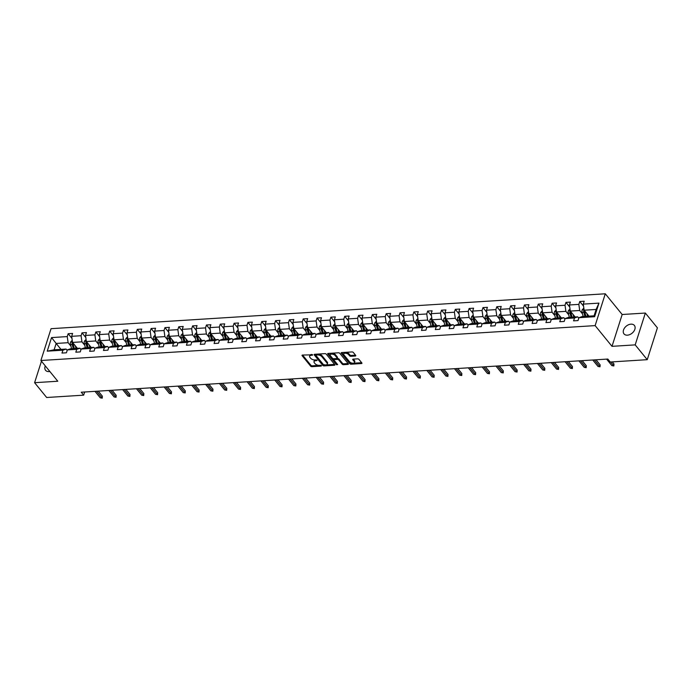 <?xml version="1.0" encoding="UTF-8"?>
<svg xmlns="http://www.w3.org/2000/svg" width="692" height="692" viewBox="0 0 692 692"><rect width="100%" height="100%" fill="white"/><g stroke="black" fill="none" stroke-linecap="round" stroke-linejoin="round"><path stroke-width="1.04" d="M312.689 354.832L302.508 355.048A1.029 0.519 -162.3 0 0 302.006 355.316A1.029 0.519 -162.3 0 0 302.11 355.679L310.63 366.146A1.029 0.519 -162.3 0 0 311.98 366.665L321.218 366.085L321.495 365.644L320.56 365.272L319.358 365.35A3.287 1.661 -162.3 0 1 315.059 363.663L314.35 362.79A3.287 1.661 -162.3 0 1 314.004 361.622A3.287 1.661 -162.3 0 1 315.621 360.757L317.092 360.238L314.955 359.944A3.287 1.661 -162.3 0 1 310.656 358.257L309.947 357.383A3.287 1.661 -162.3 0 1 309.601 356.216A3.287 1.661 -162.3 0 1 311.218 355.351L312.689 354.832M630.94 324.159A6.695 4.576 -39.2 0 0 624.573 327.947A6.695 4.576 -39.2 0 0 623.994 333.89A6.695 4.576 -39.2 0 0 627.428 335.162A6.695 4.576 -39.2 0 0 633.794 331.382A6.695 4.576 -39.2 0 0 634.374 325.43A6.695 4.576 -39.2 0 0 630.94 324.159M45.283 365.895A6.695 4.576 -39.2 0 0 45.568 370.307A6.695 4.576 -39.2 0 0 49.002 371.587A6.695 4.576 -39.2 0 0 49.833 371.483M355.307 356.025A1.029 0.519 -162.3 0 0 355.809 355.757A1.029 0.519 -162.3 0 0 355.705 355.394L353.309 352.453A1.029 0.519 -162.3 0 0 351.968 351.934L341.701 352.574A1.029 0.519 -162.3 0 0 341.199 352.842A1.029 0.519 -162.3 0 0 341.303 353.214L349.823 363.672A1.029 0.519 -162.3 0 0 351.173 364.2L361.432 363.551A1.029 0.519 -162.3 0 0 361.942 363.283A1.029 0.519 -162.3 0 0 361.829 362.919L358.94 359.373A1.029 0.519 -162.3 0 0 357.6 358.845L353.205 359.122A1.029 0.519 -162.3 0 0 352.704 359.39A1.029 0.519 -162.3 0 0 352.808 359.762L354.243 361.518A2.742 1.384 -162.3 0 1 354.529 362.496A2.742 1.384 -162.3 0 1 352.366 363.179A2.742 1.384 -162.3 0 1 349.59 361.812L343.976 354.927A2.742 1.384 -162.3 0 1 343.69 353.941A2.742 1.384 -162.3 0 1 345.862 353.257A2.742 1.384 -162.3 0 1 348.63 354.633L349.564 355.774A1.029 0.519 -162.3 0 0 350.913 356.302L355.307 356.025L355.558 355.221M612.005 346.337L635.187 344.875L647.245 359.676L657.4 327.852L645.342 313.052L622.169 314.505L605.284 293.789L595.129 325.612L612.005 346.337L622.169 314.505M41.459 361.198L34.6 382.693L57.782 381.231L40.897 360.506L595.129 325.612M34.6 382.693L46.658 397.493L83.663 395.167L84.675 391.992M647.245 359.676L610.24 362.011L607.827 359.044L81.249 392.208L83.663 395.167M326.252 354.157A1.029 0.519 -162.3 0 0 324.911 353.638L314.644 354.278A1.029 0.519 -162.3 0 0 314.142 354.546A1.029 0.519 -162.3 0 0 314.246 354.918L322.766 365.376A1.029 0.519 -162.3 0 0 324.115 365.904L334.374 365.255A1.029 0.519 -162.3 0 0 334.885 364.987A1.029 0.519 -162.3 0 0 334.772 364.623L326.252 354.157M328.172 353.43L338.44 352.782A1.029 0.519 -162.3 0 1 339.781 353.309L348.301 363.767A1.029 0.519 -162.3 0 1 348.413 364.139A1.029 0.519 -162.3 0 1 347.903 364.407L343.517 364.684A1.029 0.519 -162.3 0 1 342.168 364.156L338.717 359.918A1.029 0.519 -162.3 0 0 337.367 359.39L334.452 359.572A1.029 0.519 -162.3 0 0 333.951 359.84A1.029 0.519 -162.3 0 0 334.063 360.203L337.661 364.623L336.442 364.701L327.774 354.062A1.029 0.519 -162.3 0 1 327.671 353.698A1.029 0.519 -162.3 0 1 328.172 353.43M635.187 344.875L645.342 313.052M578.936 317.697L582.11 316.573L594.082 315.82L594.627 316.711L578.936 317.697L578.019 320.578L573.582 320.854L574.507 317.974L565.113 318.571L564.188 321.451L559.759 321.728L560.676 318.848L551.282 319.436L550.365 322.316L545.927 322.602L546.853 319.713L537.459 320.31L536.534 323.19L532.105 323.467L533.022 320.586L523.628 321.175L522.711 324.064L518.273 324.34L519.199 321.46L509.805 322.048L508.879 324.929L504.451 325.214L505.368 322.325L495.974 322.922L495.057 325.802L490.619 326.079L491.545 323.199L482.151 323.787L481.225 326.676L476.797 326.953L477.714 324.072L468.32 324.66L467.403 327.541L462.965 327.818L463.891 324.937L454.497 325.534L453.571 328.415L449.143 328.691L450.059 325.811L440.666 326.399L439.749 329.28L435.311 329.565L436.237 326.685L426.843 327.273L425.917 330.153L421.489 330.43L422.405 327.55L413.012 328.146L412.095 331.027L407.657 331.304L408.583 328.423L399.189 329.011L398.263 331.892L393.834 332.177L394.751 329.297L385.358 329.885L384.441 332.765L380.012 333.042L380.929 330.162L371.535 330.759L370.609 333.639L366.18 333.916L367.097 331.036L357.703 331.624L356.787 334.504L352.358 334.79L353.275 331.909L343.881 332.497L342.955 335.378L338.526 335.655L339.443 332.774L330.049 333.371L329.132 336.251L324.704 336.528L325.621 333.648L316.227 334.236L315.301 337.116L310.872 337.402L311.789 334.521L302.395 335.11L301.478 337.99L297.05 338.267L297.967 335.386L288.573 335.983L287.647 338.864L283.218 339.141L284.135 336.26L274.741 336.848L273.824 339.729L269.396 340.014L270.312 337.125L260.919 337.722L259.993 340.602L255.564 340.879L256.481 337.999L247.087 338.587L246.17 341.476L241.742 341.753L242.658 338.872L233.265 339.461L232.339 342.341L227.91 342.627L228.827 339.737L219.433 340.334L218.516 343.215L214.088 343.492L215.004 340.611L205.611 341.199L204.685 344.088L200.256 344.365L201.173 341.485L191.779 342.073L190.862 344.953L186.433 345.23L187.35 342.35L177.956 342.947L177.031 345.827L172.602 346.104L173.519 343.223L164.125 343.812L163.208 346.701L158.779 346.977L159.696 344.097L150.302 344.685L149.385 347.566L144.948 347.842L145.865 344.962L136.471 345.559L135.554 348.439L131.125 348.716L132.042 345.836L122.648 346.424L121.731 349.304L117.294 349.59L118.22 346.709L108.817 347.298L107.9 350.178L103.471 350.455L104.388 347.574L94.994 348.171L94.077 351.052L89.64 351.328L90.566 348.448L81.163 349.036L80.246 351.917L75.817 352.202L76.734 349.322L67.34 349.91L66.423 352.79L61.986 353.067L62.911 350.187L47.22 351.173L51.554 337.584L67.245 336.597L68.162 333.717L72.599 333.44L71.674 336.321L81.068 335.724L81.993 332.843L86.422 332.567L85.505 335.447L94.899 334.859L95.816 331.978L100.254 331.693L99.328 334.582L108.722 333.985L109.647 331.105L114.076 330.828L113.159 333.708L122.553 333.112L123.47 330.231L127.908 329.954L126.982 332.835L136.376 332.247L137.301 329.366L141.73 329.081L140.813 331.97L150.207 331.373L151.124 328.492L155.562 328.216L154.636 331.096L164.03 330.508L164.956 327.619L169.384 327.342L168.467 330.222L177.861 329.634L178.778 326.754L183.216 326.468L182.29 329.357L191.684 328.761L192.61 325.88L197.038 325.603L196.121 328.484L205.515 327.896L206.432 325.006L210.87 324.73L209.944 327.61L219.338 327.022L220.264 324.141L224.692 323.865L223.775 326.745L233.169 326.148L234.086 323.268L238.515 322.991L237.598 325.871L246.992 325.283L247.918 322.394L252.346 322.117L251.43 324.998L260.823 324.41L261.74 321.529L266.169 321.252L265.252 324.133L274.646 323.536L275.572 320.655L280 320.379L279.084 323.259L288.478 322.671L289.394 319.791L293.823 319.505L292.906 322.385L302.3 321.797L303.226 318.917L307.655 318.64L306.738 321.52L316.132 320.924L317.048 318.043L321.477 317.766L320.56 320.647L329.954 320.059L330.88 317.178L335.309 316.893L334.392 319.773L343.786 319.185L344.702 316.305L349.131 316.028L348.214 318.908L357.608 318.311L358.534 315.431L362.963 315.154L362.046 318.035L371.44 317.446L372.357 314.566L376.785 314.28L375.868 317.161L385.262 316.573L386.188 313.692L390.617 313.415L389.7 316.296L399.094 315.699L400.011 312.819L404.439 312.542L403.522 315.422L412.916 314.834L413.842 311.954L418.271 311.668L417.354 314.557L426.748 313.96L427.665 311.08L432.093 310.803L431.177 313.684L440.57 313.095L441.496 310.206L445.925 309.93L445.008 312.81L454.402 312.222L455.319 309.341L459.748 309.056L458.831 311.945L468.224 311.348L469.141 308.468L473.579 308.191L472.662 311.071L482.056 310.483L482.973 307.594L487.402 307.317L486.485 310.198L495.879 309.609L496.795 306.729L501.233 306.452L500.307 309.333L509.71 308.736L510.627 305.855L515.056 305.579L514.139 308.459L523.533 307.871L524.449 304.982L528.887 304.705L527.961 307.585L537.364 306.997L538.281 304.117L542.71 303.84L541.793 306.72L551.187 306.123L552.104 303.243L556.541 302.966L555.615 305.847L565.018 305.258L565.935 302.378L570.364 302.093L569.447 304.973L578.841 304.385L579.758 301.504L584.195 301.228L583.269 304.108L598.961 303.122L594.627 316.711M605.284 293.789L51.052 328.683L40.897 360.506M575.156 317.005L570.32 311.08L579.714 310.483L582.508 313.909M579.714 310.483L578.841 304.385M570.32 311.08L569.447 304.973M565.113 318.571L568.288 317.438L577.682 316.85L574.507 317.974M578.78 318.19L577.682 316.85M561.324 317.879L556.489 311.945L565.892 311.357L568.677 314.782M565.892 311.357L565.018 305.258M556.489 311.945L555.615 305.847M551.282 319.436L554.465 318.311L563.859 317.723L560.676 318.848M564.949 319.064L563.859 317.723M547.502 318.752L542.666 312.819L552.06 312.222L554.854 315.656M552.06 312.222L551.187 306.123M542.666 312.819L541.793 306.72M537.459 320.31L540.634 319.185L550.028 318.588L546.853 319.713M551.126 319.938L550.028 318.588M533.67 319.618L528.835 313.684L538.238 313.095L541.023 316.521M538.238 313.095L537.364 306.997M528.835 313.684L527.961 307.585M523.628 321.175L526.811 320.05L536.205 319.462L533.022 320.586M537.295 320.803L536.205 319.462M519.848 320.491L515.012 314.557L524.406 313.969L527.2 317.394M524.406 313.969L523.533 307.871M515.012 314.557L514.139 308.459M509.805 322.048L512.98 320.924L522.373 320.335L519.199 321.46M523.472 321.676L522.373 320.335M506.016 321.365L501.181 315.431L510.584 314.834L513.369 318.268M510.584 314.834L509.71 308.736M501.181 315.431L500.307 309.333M495.974 322.922L499.157 321.797L508.551 321.2L505.368 322.325M509.641 322.55L508.551 321.2M492.194 322.23L487.358 316.296L496.752 315.708L499.546 319.133M496.752 315.708L495.879 309.609M487.358 316.296L486.485 310.198M482.151 323.787L485.326 322.662L494.719 322.074L491.545 323.199M495.818 323.415L494.719 322.074M478.362 323.103L473.527 317.17L482.929 316.581L485.715 320.007M482.929 316.581L482.056 310.483M473.527 317.17L472.662 311.071M468.32 324.66L471.503 323.536L480.897 322.948L477.714 324.072M481.987 324.288L480.897 322.948M464.54 323.977L459.704 318.043L469.098 317.446L471.892 320.88M469.098 317.446L468.224 311.348M459.704 318.043L458.831 311.945M454.497 325.534L457.672 324.41L467.065 323.813L463.891 324.937M468.164 325.162L467.065 323.813M450.708 324.842L445.873 318.908L455.275 318.32L458.061 321.745M455.275 318.32L454.402 312.222M445.873 318.908L445.008 312.81M440.666 326.399L443.849 325.275L453.243 324.686L450.059 325.811M454.333 326.027L453.243 324.686M436.886 325.716L432.05 319.782L441.444 319.194L444.238 322.619M441.444 319.194L440.57 313.095M432.05 319.782L431.177 313.684M426.843 327.273L430.017 326.148L439.411 325.551L436.237 326.685M440.51 326.901L439.411 325.551M423.054 326.589L418.219 320.655L427.621 320.059L430.407 323.493M427.621 320.059L426.748 313.96M418.219 320.655L417.354 314.557M413.012 328.146L416.195 327.022L425.589 326.425L422.405 327.55M426.679 327.766L425.589 326.425M409.232 327.454L404.396 321.52L413.79 320.932L416.584 324.358M413.79 320.932L412.916 314.834M404.396 321.52L403.522 315.422M399.189 329.011L402.363 327.887L411.757 327.299L408.583 328.423M412.856 328.639L411.757 327.299M395.4 328.328L390.565 322.394L399.967 321.806L402.753 325.231M399.967 321.806L399.094 315.699M390.565 322.394L389.7 316.296M385.358 329.885L388.541 328.761L397.935 328.164L394.751 329.297M399.024 329.513L397.935 328.164M381.577 329.202L376.742 323.268L386.136 322.671L388.93 326.096M386.136 322.671L385.262 316.573M376.742 323.268L375.868 317.161M371.535 330.759L374.709 329.626L384.103 329.037L380.929 330.162M385.202 330.378L384.103 329.037M367.746 330.067L362.911 324.133L372.313 323.545L375.099 326.97M372.313 323.545L371.44 317.446M362.911 324.133L362.046 318.035M357.703 331.624L360.887 330.499L370.281 329.911L367.097 331.036M371.37 331.252L370.281 329.911M353.923 330.94L349.088 325.006L358.482 324.418L361.276 327.844M358.482 324.418L357.608 318.311M349.088 325.006L348.214 318.908M343.881 332.497L347.055 331.373L356.449 330.776L353.275 331.909M357.548 332.125L356.449 330.776M340.092 331.805L335.265 325.88L344.659 325.283L347.445 328.709M344.659 325.283L343.786 319.185M335.265 325.88L334.392 319.773M330.049 333.371L333.233 332.238L342.627 331.65L339.443 332.774M343.716 332.99L342.627 331.65M326.269 332.679L321.434 326.745L330.828 326.157L333.622 329.582M330.828 326.157L329.954 320.059M321.434 326.745L320.56 320.647M316.227 334.236L319.401 333.112L328.795 332.523L325.621 333.648M329.894 333.864L328.795 332.523M312.438 333.553L307.611 327.619L317.005 327.031L319.791 330.456M317.005 327.031L316.132 320.924M307.611 327.619L306.738 321.52M302.395 335.11L305.579 333.985L314.972 333.388L311.789 334.521M316.062 334.738L314.972 333.388M298.615 334.418L293.78 328.492L303.174 327.896L305.968 331.321M303.174 327.896L302.3 321.797M293.78 328.492L292.906 322.385M288.573 335.983L291.747 334.85L301.141 334.262L297.967 335.386M302.24 335.603L301.141 334.262M284.784 335.291L279.957 329.357L289.351 328.769L292.136 332.195M289.351 328.769L288.478 322.671M279.957 329.357L279.084 323.259M274.741 336.848L277.925 335.724L287.318 335.136L284.135 336.26M288.408 336.476L287.318 335.136M270.961 336.165L266.126 330.231L275.52 329.634L278.314 333.068M275.52 329.634L274.646 323.536M266.126 330.231L265.252 324.133M260.919 337.722L264.093 336.597L273.487 336.001L270.312 337.125M274.586 337.35L273.487 336.001M257.13 337.03L252.303 331.105L261.697 330.508L264.482 333.933M261.697 330.508L260.823 324.41M252.303 331.105L251.43 324.998M247.087 338.587L250.27 337.462L259.664 336.874L256.481 337.999M260.754 338.215L259.664 336.874M243.307 337.904L238.472 331.97L247.866 331.382L250.66 334.807M247.866 331.382L246.992 325.283M238.472 331.97L237.598 325.871M233.265 339.461L236.439 338.336L245.833 337.748L242.658 338.872M246.932 339.089L245.833 337.748M229.476 338.777L224.649 332.843L234.043 332.247L236.828 335.681M234.043 332.247L233.169 326.148M224.649 332.843L223.775 326.745M219.433 340.334L222.616 339.21L232.01 338.613L228.827 339.737M233.1 339.962L232.01 338.613M215.653 339.642L210.818 333.708L220.212 333.12L223.006 336.546M220.212 333.12L219.338 327.022M210.818 333.708L209.944 327.61M205.611 341.199L208.785 340.075L218.179 339.487L215.004 340.611M219.278 340.827L218.179 339.487M201.822 340.516L196.995 334.582L206.389 333.994L209.174 337.419M206.389 333.994L205.515 327.896M196.995 334.582L196.121 328.484M191.779 342.073L194.962 340.948L204.356 340.36L201.173 341.485M205.446 341.701L204.356 340.36M187.999 341.39L183.164 335.456L192.558 334.859L195.352 338.293M192.558 334.859L191.684 328.761M183.164 335.456L182.29 329.357M177.956 342.947L181.131 341.822L190.525 341.225L187.35 342.35M191.623 342.575L190.525 341.225M174.168 342.255L169.341 336.321L178.735 335.732L181.529 339.158M178.735 335.732L177.861 329.634M169.341 336.321L168.467 330.222M164.125 343.812L167.308 342.687L176.702 342.099L173.519 343.223M177.792 343.44L176.702 342.099M160.345 343.128L155.51 337.194L164.904 336.606L167.698 340.031M164.904 336.606L164.03 330.508M155.51 337.194L154.636 331.096M150.302 344.685L153.477 343.561L162.871 342.972L159.696 344.097M163.969 344.313L162.871 342.972M146.514 344.002L141.687 338.068L151.081 337.471L153.875 340.905M151.081 337.471L150.207 331.373M141.687 338.068L140.813 331.97M136.471 345.559L139.654 344.434L149.048 343.837L145.865 344.962M150.138 345.187L149.048 343.837M132.691 344.867L127.856 338.933L137.25 338.345L140.043 341.77M137.25 338.345L136.376 332.247M127.856 338.933L126.982 332.835M122.648 346.424L125.823 345.299L135.217 344.711L132.042 345.836M136.315 346.052L135.217 344.711M118.86 345.74L114.033 339.807L123.427 339.218L126.221 342.644M123.427 339.218L122.553 333.112M114.033 339.807L113.159 333.708M108.817 347.298L112 346.173L121.394 345.576L118.22 346.709M122.493 346.926L121.394 345.576M105.037 346.614L100.202 340.68L109.596 340.083L112.389 343.509M109.596 340.083L108.722 333.985M100.202 340.68L99.328 334.582M94.994 348.171L98.169 347.047L107.563 346.45L104.388 347.574M108.661 347.791L107.563 346.45M91.206 347.479L86.379 341.545L95.773 340.957L98.567 344.382M95.773 340.957L94.899 334.859M86.379 341.545L85.505 335.447M81.163 349.036L84.346 347.912L93.74 347.323L90.566 348.448M94.839 348.664L93.74 347.323M77.383 348.353L72.548 342.419L81.941 341.831L84.735 345.256M81.941 341.831L81.068 335.724M72.548 342.419L71.674 336.321M67.34 349.91L70.515 348.785L79.917 348.188L76.734 349.322M81.007 349.538L79.917 348.188M60.983 349.382L56.156 343.448L68.119 342.696L70.913 346.121M68.119 342.696L67.245 336.597M51.554 337.584L56.156 343.448L54.123 349.815L66.086 349.062L62.911 350.187M594.082 315.82L596.115 309.454L584.143 310.206L588.978 316.14M67.185 350.403L66.086 349.062M54.123 349.815L47.22 351.173M584.143 310.206L583.269 304.108M598.961 303.122L596.115 309.454M71.977 338.397L68.162 333.717M85.799 337.523L81.993 332.843M99.631 336.649L95.816 331.978M113.453 335.784L109.647 331.105M127.285 334.911L123.47 330.231M141.107 334.037L137.301 329.366M154.939 333.172L151.124 328.492M168.761 332.298L164.956 327.619M182.593 331.425L178.778 326.754M196.416 330.56L192.61 325.88M210.247 329.686L206.432 325.006M224.07 328.812L220.264 324.141M237.892 327.947L234.086 323.268M251.724 327.074L247.918 322.394M265.546 326.2L261.74 321.529M279.378 325.335L275.572 320.655M293.2 324.462L289.394 319.791M307.032 323.588L303.226 318.917M320.854 322.723L317.048 318.043M334.686 321.849L330.88 317.178M348.508 320.984L344.702 316.305M362.34 320.111L358.534 315.431M376.163 319.237L372.357 314.566M389.994 318.372L386.188 313.692M403.817 317.498L400.011 312.819M417.648 316.625L413.842 311.954M431.471 315.76L427.665 311.08M445.302 314.886L441.496 310.206M459.125 314.012L455.319 309.341M472.956 313.147L469.141 308.468M486.779 312.274L482.973 307.594M500.61 311.4L496.795 306.729M514.433 310.535L510.627 305.855M528.264 309.661L524.449 304.982M542.087 308.788L538.281 304.117M555.918 307.923L552.104 303.243M569.741 307.049L565.935 302.378M583.572 306.175L579.758 301.504M311.91 354.468L311.495 354.494A3.287 1.661 -162.3 0 0 309.878 355.351L309.601 356.216M314.004 361.622L314.28 360.757A3.287 1.661 -162.3 0 1 315.898 359.901L316.313 359.875M302.568 355.039L310.907 365.281A1.029 0.519 -162.3 0 0 312.248 365.808L320.716 365.272M314.704 354.278L323.043 364.52A1.029 0.519 -162.3 0 0 324.384 365.047L334.599 364.399M316.261 355.031L315.985 355.48L323.467 364.658L325.664 364.952A3.287 1.661 -162.3 0 0 327.281 364.087A3.287 1.661 -162.3 0 0 326.935 362.919L321.823 356.639A3.287 1.661 -162.3 0 0 317.524 354.953L316.261 355.031L316.538 354.174L315.907 355.221M327.281 364.087L327.558 363.231A3.287 1.661 -162.3 0 0 327.212 362.054L326.935 362.919M316.538 354.174L317.801 354.096A3.287 1.661 -162.3 0 1 322.1 355.774L327.212 362.054M348.128 363.551L343.786 363.819L343.517 364.684M333.951 359.84L334.227 358.984A1.029 0.519 -162.3 0 1 334.729 358.707L337.644 358.525A1.029 0.519 -162.3 0 1 338.985 359.053L342.445 363.3A1.029 0.519 -162.3 0 0 343.786 363.819M328.233 353.422L337.289 364.165M335.127 355.515A2.742 1.384 -162.3 0 0 332.35 354.14A2.742 1.384 -162.3 0 0 330.188 354.823A2.742 1.384 -162.3 0 0 330.473 355.8L332.454 358.231A1.029 0.519 -162.3 0 0 333.795 358.759L336.71 358.577A1.029 0.519 -162.3 0 0 337.212 358.3A1.029 0.519 -162.3 0 0 337.108 357.937L335.127 355.515L335.404 354.65A2.742 1.384 -162.3 0 0 332.627 353.275A2.742 1.384 -162.3 0 0 330.456 353.967L330.188 354.823M337.212 358.3L337.488 357.444A1.029 0.519 -162.3 0 0 337.376 357.081L337.108 357.937M335.404 354.65L337.376 357.081M343.69 353.941L343.967 353.084A2.742 1.384 -162.3 0 1 346.13 352.401A2.742 1.384 -162.3 0 1 348.906 353.768L349.841 354.918A1.029 0.519 -162.3 0 0 351.19 355.446L355.524 355.169M354.529 362.496L354.806 361.639A2.742 1.384 -162.3 0 0 354.52 360.653L354.243 361.518M353.266 359.122L354.52 360.653M341.762 352.574L350.1 362.816A1.029 0.519 -162.3 0 0 351.441 363.343L361.656 362.695M72.245 340.291L70.541 342.082A2.768 1.462 86.4 0 0 70.523 344.651L71.587 348.716M75.341 345.844L76.016 348.439M76.483 347.246L76.786 348.387M73.144 342.627L72.08 342.696A2.768 1.462 86.4 0 0 72.21 344.547L73.274 348.612M74.035 348.56L72.85 344.036A1.41 0.744 -93.6 0 1 72.772 343.543L72.08 342.696M74.338 348.543L73.274 344.478A2.768 1.462 -93.6 0 1 73.11 343.111M96.586 391.24L101.862 397.71L102.355 396.161L102.243 398.159L100.262 397.813L94.994 391.343M102.355 396.161L98.255 391.136M102.243 398.159L100.262 397.813M86.067 339.417L84.372 341.217A2.768 1.462 86.4 0 0 84.355 343.786L85.41 347.842M89.164 344.979L89.848 347.566M90.315 346.381L90.609 347.522M86.967 341.762L85.903 341.822A2.768 1.462 86.4 0 0 86.033 343.682L87.097 347.739M87.858 347.695L86.682 343.163A1.41 0.744 -93.6 0 1 86.604 342.678L85.903 341.822M88.161 347.669L87.097 343.613A2.768 1.462 -93.6 0 1 86.941 342.237M99.899 338.552L98.195 340.343A2.768 1.462 86.4 0 0 98.177 342.912L99.241 346.977M102.996 344.106L103.67 346.692M104.137 345.507L104.431 346.649M100.798 340.888L99.734 340.957A2.768 1.462 86.4 0 0 99.864 342.808L100.928 346.865M101.689 346.822L100.504 342.298A1.41 0.744 -93.6 0 1 100.426 341.805L99.734 340.957M101.992 346.804L100.928 342.739A2.768 1.462 -93.6 0 1 100.764 341.372M110.417 390.366L115.685 396.836L116.178 395.288L116.066 397.286L114.094 396.94L108.817 390.47M116.178 395.288L112.087 390.262M116.066 397.286L114.094 396.94M124.24 389.501L129.516 395.971L130.01 394.423L129.897 396.421L127.916 396.066L122.648 389.596M130.01 394.423L125.909 389.397M129.897 396.421L127.916 396.066M113.722 337.679L112.026 339.469A2.768 1.462 86.4 0 0 112.009 342.038L113.064 346.104M116.818 343.232L117.502 345.827M117.969 344.633L118.263 345.775M114.621 340.014L113.557 340.083A2.768 1.462 86.4 0 0 113.687 341.935L114.751 346M115.512 345.948L114.336 341.424A1.41 0.744 -93.6 0 1 114.258 340.94L113.557 340.083M115.815 345.931L114.751 341.865A2.768 1.462 -93.6 0 1 114.595 340.499M138.071 388.627L143.339 395.097L143.832 393.549L143.72 395.547L141.748 395.201L136.471 388.731M143.832 393.549L139.741 388.523M143.72 395.547L141.748 395.201M127.553 336.805L125.849 338.604A2.768 1.462 86.4 0 0 125.832 341.173L126.895 345.23M130.65 342.367L131.324 344.953M131.791 343.768L132.085 344.91M128.452 339.149L127.389 339.21A2.768 1.462 86.4 0 0 127.518 341.07L128.582 345.126M129.343 345.083L128.158 340.55A1.41 0.744 -93.6 0 1 128.081 340.066L127.389 339.21M129.638 345.057L128.582 341A2.768 1.462 -93.6 0 1 128.418 339.625M151.894 387.754L157.17 394.232L157.664 392.684L157.551 394.674L155.57 394.328L150.302 387.857M157.664 392.684L153.563 387.65M157.551 394.674L155.57 394.328M141.376 335.94L139.68 337.731A2.768 1.462 86.4 0 0 139.663 340.3L140.718 344.365M144.472 341.493L145.156 344.088M145.623 342.895L145.917 344.036M142.275 338.276L141.211 338.345A2.768 1.462 86.4 0 0 141.341 340.196L142.405 344.261M143.166 344.209L141.99 339.685A1.41 0.744 -93.6 0 1 141.912 339.192L141.211 338.345M143.469 344.192L142.405 340.127A2.768 1.462 -93.6 0 1 142.249 338.76M165.725 386.889L170.993 393.359L171.486 391.81L171.374 393.809L169.402 393.454L164.125 386.984M171.486 391.81L167.395 386.785M171.374 393.809L169.402 393.454M155.207 335.066L153.503 336.857A2.768 1.462 86.4 0 0 153.486 339.435L154.55 343.492M158.304 340.62L158.978 343.215M159.445 342.03L159.74 343.163M156.107 337.402L155.043 337.471A2.768 1.462 86.4 0 0 155.172 339.322L156.236 343.388M156.998 343.336L155.812 338.812A1.41 0.744 -93.6 0 1 155.735 338.327L155.043 337.471M157.292 343.318L156.236 339.262A2.768 1.462 -93.6 0 1 156.072 337.886M179.548 386.015L184.825 392.485L185.318 390.937L185.205 392.935L183.224 392.589L177.956 386.119M185.318 390.937L181.218 385.911M185.205 392.935L183.224 392.589M169.03 334.193L167.334 335.992A2.768 1.462 86.4 0 0 167.317 338.561L168.372 342.618M172.126 339.755L172.81 342.341M173.268 341.156L173.571 342.298M169.929 336.537L168.865 336.597A2.768 1.462 86.4 0 0 168.995 338.457L170.059 342.514M170.82 342.471L169.644 337.938A1.41 0.744 -93.6 0 1 169.566 337.454L168.865 336.597M171.123 342.445L170.059 338.388A2.768 1.462 -93.6 0 1 169.903 337.013M193.379 385.141L198.647 391.62L199.14 390.072L199.028 392.061L197.056 391.715L191.779 385.245M199.14 390.072L195.049 385.037M199.028 392.061L197.056 391.715M182.861 333.328L181.157 335.118A2.768 1.462 86.4 0 0 181.14 337.687L182.204 341.753M185.958 338.881L186.632 341.476M187.1 340.282L187.394 341.424M183.761 335.663L182.697 335.732A2.768 1.462 86.4 0 0 182.826 337.584L183.882 341.649M184.652 341.597L183.466 337.073A1.41 0.744 -93.6 0 1 183.389 336.58L182.697 335.732M184.946 341.58L183.89 337.514A2.768 1.462 -93.6 0 1 183.726 336.148M207.202 384.276L212.479 390.746L212.972 389.198L212.859 391.196L210.878 390.85L205.611 384.371M212.972 389.198L208.872 384.172M212.859 391.196L210.878 390.85M196.684 332.454L194.988 334.245A2.768 1.462 86.4 0 0 194.971 336.822L196.026 340.879M199.78 338.007L200.464 340.602M200.922 339.417L201.225 340.55M197.583 334.79L196.519 334.859A2.768 1.462 86.4 0 0 196.649 336.71L197.713 340.775M198.474 340.724L197.298 336.2A1.41 0.744 -93.6 0 1 197.22 335.715L196.519 334.859M198.777 340.706L197.713 336.649A2.768 1.462 -93.6 0 1 197.557 335.274M221.033 383.403L226.301 389.873L226.794 388.324L226.682 390.323L224.71 389.977L219.433 383.506M226.794 388.324L222.703 383.299M226.682 390.323L224.71 389.977M210.515 331.58L208.811 333.38A2.768 1.462 86.4 0 0 208.794 335.949L209.858 340.014M213.612 337.142L214.286 339.729M214.754 338.544L215.048 339.685M211.415 333.925L210.351 333.985A2.768 1.462 86.4 0 0 210.48 335.845L211.536 339.902M212.306 339.858L211.121 335.326A1.41 0.744 -93.6 0 1 211.043 334.841L210.351 333.985M212.6 339.841L211.544 335.776A2.768 1.462 -93.6 0 1 211.38 334.4M234.856 382.529L240.133 389.008L240.626 387.459L240.513 389.449L238.532 389.103L233.265 382.633M240.626 387.459L236.526 382.425M240.513 389.449L238.532 389.103M224.338 330.715L222.642 332.506A2.768 1.462 86.4 0 0 222.625 335.075L223.68 339.141M227.434 336.269L228.118 338.864M228.576 337.67L228.879 338.812M225.237 333.051L224.173 333.12A2.768 1.462 86.4 0 0 224.303 334.971L225.367 339.037M226.128 338.985L224.943 334.461A1.41 0.744 -93.6 0 1 224.874 333.968L224.173 333.12M226.431 338.968L225.367 334.902A2.768 1.462 -93.6 0 1 225.211 333.535M248.688 381.664L253.955 388.134L254.448 386.586L254.336 388.584L252.364 388.238L247.087 381.759M254.448 386.586L250.357 381.56M254.336 388.584L252.364 388.238M238.169 329.842L236.465 331.632A2.768 1.462 86.4 0 0 236.448 334.21L237.512 338.267M241.266 335.395L241.94 337.99M242.408 336.805L242.702 337.938M239.069 332.177L238.005 332.247A2.768 1.462 86.4 0 0 238.135 334.098L239.19 338.163M239.96 338.111L238.775 333.587A1.41 0.744 -93.6 0 1 238.697 333.103L238.005 332.247M240.254 338.094L239.198 334.037A2.768 1.462 -93.6 0 1 239.034 332.662M262.51 380.79L267.778 387.26L268.28 385.712L268.167 387.71L266.186 387.364L260.919 380.894M268.28 385.712L264.18 380.687M268.167 387.71L266.186 387.364M251.992 328.968L250.296 330.767A2.768 1.462 86.4 0 0 250.279 333.336L251.334 337.402M255.088 334.53L255.772 337.116M256.23 335.931L256.533 337.073M252.891 331.312L251.827 331.382A2.768 1.462 86.4 0 0 251.957 333.233L253.021 337.289M253.782 337.246L252.597 332.714A1.41 0.744 -93.6 0 1 252.528 332.229L251.827 331.382M254.085 337.229L253.021 333.163A2.768 1.462 -93.6 0 1 252.865 331.788M276.342 379.917L281.609 386.395L282.102 384.847L281.99 386.837L280.018 386.491L274.741 380.02M282.102 384.847L278.011 379.813M281.99 386.837L280.018 386.491M265.823 328.103L264.119 329.894A2.768 1.462 86.4 0 0 264.102 332.463L265.166 336.528M268.92 333.656L269.595 336.251M270.062 335.058L270.356 336.2M266.723 330.439L265.659 330.508A2.768 1.462 86.4 0 0 265.789 332.359L266.844 336.424M267.614 336.373L266.429 331.849A1.41 0.744 -93.6 0 1 266.351 331.356L265.659 330.508M267.908 336.355L266.853 332.29A2.768 1.462 -93.6 0 1 266.688 330.923M290.164 379.052L295.432 385.522L295.934 383.974L295.821 385.972L293.84 385.626L288.573 379.147M295.934 383.974L291.834 378.948M295.821 385.972L293.84 385.626M279.646 327.23L277.95 329.02A2.768 1.462 86.4 0 0 277.933 331.598L278.988 335.655M282.743 332.783L283.426 335.378M283.884 334.193L284.187 335.326M280.545 329.565L279.482 329.634A2.768 1.462 86.4 0 0 279.611 331.485L280.675 335.551M281.436 335.499L280.251 330.975A1.41 0.744 -93.6 0 1 280.182 330.491L279.482 329.634M281.739 335.482L280.675 331.425A2.768 1.462 -93.6 0 1 280.519 330.049M303.996 378.178L309.263 384.648L309.757 383.1L309.644 385.098L307.672 384.752L302.395 378.282M309.757 383.1L305.665 378.074M309.644 385.098L307.672 384.752M293.477 326.356L291.773 328.155A2.768 1.462 86.4 0 0 291.756 330.724L292.82 334.79M296.574 331.918L297.249 334.504M297.716 333.319L298.01 334.461M294.377 328.7L293.313 328.769A2.768 1.462 86.4 0 0 293.443 330.62L294.498 334.677M295.268 334.634L294.083 330.101A1.41 0.744 -93.6 0 1 294.005 329.617L293.313 328.769M295.562 334.617L294.507 330.551A2.768 1.462 -93.6 0 1 294.342 329.176M317.818 377.313L323.086 383.783L323.588 382.235L323.475 384.224L321.495 383.878L316.227 377.408M323.588 382.235L319.488 377.201M323.475 384.224L321.495 383.878M307.3 325.491L305.605 327.281A2.768 1.462 86.4 0 0 305.579 329.85L306.642 333.916M310.397 331.044L311.08 333.639M311.538 332.445L311.841 333.587M308.2 327.826L307.136 327.896A2.768 1.462 86.4 0 0 307.265 329.747L308.329 333.812M309.09 333.76L307.905 329.236A1.41 0.744 -93.6 0 1 307.836 328.743L307.136 327.896M309.393 333.743L308.329 329.677A2.768 1.462 -93.6 0 1 308.174 328.311M331.65 376.439L336.918 382.91L337.411 381.361L337.298 383.359L335.326 383.013L330.049 376.543M337.411 381.361L333.319 376.336M337.298 383.359L335.326 383.013M321.131 324.617L319.427 326.408A2.768 1.462 86.4 0 0 319.41 328.985L320.474 333.042M324.228 330.171L324.903 332.765M325.37 331.58L325.664 332.722M322.031 326.961L320.967 327.022A2.768 1.462 86.4 0 0 321.097 328.873L322.152 332.938M322.922 332.895L321.737 328.363A1.41 0.744 -93.6 0 1 321.659 327.878L320.967 327.022M323.216 332.869L322.161 328.812A2.768 1.462 -93.6 0 1 321.996 327.437M345.472 375.566L350.74 382.036L351.242 380.488L351.129 382.486L349.149 382.14L343.881 375.67M351.242 380.488L347.142 375.462M351.129 382.486L349.149 382.14M334.954 323.752L333.259 325.543A2.768 1.462 86.4 0 0 333.233 328.112L334.297 332.177M338.051 329.305L338.734 331.892M339.192 330.707L339.495 331.849M335.854 326.088L334.79 326.157A2.768 1.462 86.4 0 0 334.919 328.008L335.983 332.065M336.745 332.022L335.559 327.498A1.41 0.744 -93.6 0 1 335.49 327.005L334.79 326.157M337.047 332.004L335.983 327.939A2.768 1.462 -93.6 0 1 335.828 326.563M359.304 374.701L364.572 381.171L365.065 379.623L364.952 381.621L362.971 381.266L357.703 374.796M365.065 379.623L360.973 374.588M364.952 381.621L362.971 381.266M348.785 322.879L347.081 324.669A2.768 1.462 86.4 0 0 347.064 327.238L348.128 331.304M351.882 328.432L352.557 331.027M353.024 329.833L353.318 330.975M349.685 325.214L348.621 325.283A2.768 1.462 86.4 0 0 348.751 327.134L349.806 331.2M350.576 331.148L349.391 326.624A1.41 0.744 -93.6 0 1 349.313 326.131L348.621 325.283M350.87 331.131L349.815 327.065A2.768 1.462 -93.6 0 1 349.65 325.698M373.126 373.827L378.394 380.297L378.896 378.749L378.784 380.747L376.803 380.401L371.535 373.931M378.896 378.749L374.796 373.723M378.784 380.747L376.803 380.401M362.608 322.005L360.913 323.804A2.768 1.462 86.4 0 0 360.887 326.373L361.951 330.43M365.705 327.567L366.388 330.153M366.846 328.968L367.149 330.11M363.508 324.349L362.444 324.41A2.768 1.462 86.4 0 0 362.573 326.261L363.637 330.326M364.399 330.283L363.213 325.75A1.41 0.744 -93.6 0 1 363.136 325.266L362.444 324.41M364.701 330.257L363.637 326.2A2.768 1.462 -93.6 0 1 363.482 324.825M386.949 372.953L392.226 379.424L392.719 377.875L392.606 379.873L390.625 379.527L385.358 373.057M392.719 377.875L388.627 372.85M392.606 379.873L390.625 379.527M376.439 321.14L374.735 322.93A2.768 1.462 86.4 0 0 374.718 325.5L375.782 329.565M379.536 326.693L380.211 329.28M380.678 328.094L380.972 329.236M377.339 323.475L376.275 323.545A2.768 1.462 86.4 0 0 376.405 325.396L377.46 329.453M378.23 329.409L377.045 324.885A1.41 0.744 -93.6 0 1 376.967 324.392L376.275 323.545M378.524 329.392L377.469 325.327A2.768 1.462 -93.6 0 1 377.304 323.96M400.78 372.088L406.048 378.559L406.55 377.01L406.438 379.008L404.457 378.654L399.189 372.184M406.55 377.01L402.45 371.976M406.438 379.008L404.457 378.654M390.262 320.266L388.558 322.057A2.768 1.462 86.4 0 0 388.541 324.626L389.605 328.691M393.359 325.82L394.033 328.415M394.501 327.221L394.803 328.363M391.162 322.602L390.098 322.671A2.768 1.462 86.4 0 0 390.227 324.522L391.291 328.588M392.053 328.536L390.868 324.012A1.41 0.744 -93.6 0 1 390.79 323.519L390.098 322.671M392.355 328.518L391.291 324.453A2.768 1.462 -93.6 0 1 391.136 323.086M414.603 371.215L419.88 377.685L420.373 376.137L420.26 378.135L418.279 377.789L413.012 371.319M420.373 376.137L416.273 371.111M420.26 378.135L418.279 377.789M404.093 319.393L402.389 321.192A2.768 1.462 86.4 0 0 402.372 323.761L403.436 327.818M407.19 324.955L407.865 327.541M408.332 326.356L408.626 327.498M404.993 321.737L403.929 321.797A2.768 1.462 86.4 0 0 404.059 323.657L405.114 327.714M405.884 327.671L404.699 323.138A1.41 0.744 -93.6 0 1 404.621 322.654L403.929 321.797M406.178 327.645L405.123 323.588A2.768 1.462 -93.6 0 1 404.958 322.212M428.435 370.341L433.702 376.811L434.195 375.263L434.092 377.261L432.111 376.915L426.843 370.445M434.195 375.263L430.104 370.237M434.092 377.261L432.111 376.915M417.916 318.528L416.212 320.318A2.768 1.462 86.4 0 0 416.195 322.887L417.259 326.953M421.013 324.081L421.688 326.676M422.155 325.482L422.457 326.624M418.816 320.863L417.752 320.932A2.768 1.462 86.4 0 0 417.882 322.783L418.945 326.849M419.707 326.797L418.522 322.273A1.41 0.744 -93.6 0 1 418.444 321.78L417.752 320.932M420.009 326.78L418.945 322.714A2.768 1.462 -93.6 0 1 418.79 321.348M442.257 369.476L447.534 375.946L448.027 374.398L447.914 376.396L445.933 376.041L440.666 369.571M448.027 374.398L443.927 369.372M447.914 376.396L445.933 376.041M431.747 317.654L430.043 319.445A2.768 1.462 86.4 0 0 430.026 322.022L431.09 326.079M434.844 323.207L435.519 325.802M435.986 324.609L436.28 325.75M432.647 319.989L431.583 320.059A2.768 1.462 86.4 0 0 431.713 321.91L432.768 325.975M433.538 325.923L432.353 321.399A1.41 0.744 -93.6 0 1 432.275 320.915L431.583 320.059M433.832 325.906L432.777 321.841A2.768 1.462 -93.6 0 1 432.612 320.474M456.089 368.602L461.356 375.073L461.849 373.524L461.746 375.522L459.765 375.176L454.497 368.706M461.849 373.524L457.758 368.499M461.746 375.522L459.765 375.176M445.57 316.78L443.866 318.579A2.768 1.462 86.4 0 0 443.849 321.149L444.913 325.205M448.667 322.342L449.342 324.929M449.809 323.744L450.111 324.885M446.47 319.124L445.406 319.185A2.768 1.462 86.4 0 0 445.536 321.045L446.599 325.102M447.361 325.058L446.176 320.526A1.41 0.744 -93.6 0 1 446.098 320.041L445.406 319.185M447.663 325.032L446.599 320.976A2.768 1.462 -93.6 0 1 446.435 319.6M469.911 367.729L475.188 374.208L475.681 372.659L475.568 374.649L473.587 374.303L468.32 367.833M475.681 372.659L471.581 367.625M475.568 374.649L473.587 374.303M459.401 315.915L457.697 317.706A2.768 1.462 86.4 0 0 457.68 320.275L458.744 324.34M462.498 321.469L463.173 324.064M463.64 322.87L463.934 324.012M460.301 318.251L459.237 318.32A2.768 1.462 86.4 0 0 459.367 320.171L460.422 324.237M461.192 324.185L460.007 319.661A1.41 0.744 -93.6 0 1 459.929 319.168L459.237 318.32M461.486 324.167L460.431 320.102A2.768 1.462 -93.6 0 1 460.267 318.735M483.743 366.864L489.01 373.334L489.503 371.786L489.4 373.784L487.419 373.429L482.142 366.959M489.503 371.786L485.412 366.76M489.4 373.784L487.419 373.429M473.224 315.042L471.52 316.832A2.768 1.462 86.4 0 0 471.503 319.41L472.567 323.467M476.321 320.595L476.996 323.19M477.463 322.005L477.765 323.138M474.124 317.377L473.06 317.446A2.768 1.462 86.4 0 0 473.19 319.297L474.254 323.363M475.015 323.311L473.83 318.787A1.41 0.744 -93.6 0 1 473.752 318.303L473.06 317.446M475.317 323.294L474.254 319.237A2.768 1.462 -93.6 0 1 474.089 317.862M497.565 365.99L502.842 372.46L503.335 370.912L503.222 372.91L501.242 372.564L495.974 366.094M503.335 370.912L499.235 365.886M503.222 372.91L501.242 372.564M487.056 314.168L485.351 315.967A2.768 1.462 86.4 0 0 485.334 318.536L486.398 322.602M490.152 319.73L490.827 322.316M491.294 321.131L491.588 322.273M487.955 316.512L486.891 316.573A2.768 1.462 86.4 0 0 487.021 318.432L488.076 322.489M488.846 322.446L487.661 317.913A1.41 0.744 -93.6 0 1 487.583 317.429L486.891 316.573M489.14 322.429L488.085 318.363A2.768 1.462 -93.6 0 1 487.921 316.988M511.397 365.117L516.664 371.595L517.158 370.047L517.054 372.036L515.073 371.69L509.796 365.22M517.158 370.047L513.066 365.013M517.054 372.036L515.073 371.69M500.878 313.303L499.174 315.094A2.768 1.462 86.4 0 0 499.157 317.663L500.221 321.728M503.975 318.856L504.65 321.451M505.117 320.258L505.419 321.399M501.778 315.638L500.714 315.708A2.768 1.462 86.4 0 0 500.844 317.559L501.908 321.624M502.669 321.572L501.484 317.048A1.41 0.744 -93.6 0 1 501.406 316.555L500.714 315.708M502.972 321.555L501.908 317.49A2.768 1.462 -93.6 0 1 501.743 316.123M525.219 364.252L530.496 370.722L530.989 369.173L530.876 371.172L528.896 370.825L523.628 364.347M530.989 369.173L526.889 364.148M530.876 371.172L528.896 370.825M514.71 312.429L513.006 314.22A2.768 1.462 86.4 0 0 512.988 316.798L514.052 320.854M517.806 317.983L518.481 320.578M518.948 319.393L519.242 320.526M515.609 314.765L514.545 314.834A2.768 1.462 86.4 0 0 514.675 316.685L515.73 320.751M516.5 320.699L515.315 316.175A1.41 0.744 -93.6 0 1 515.237 315.69L514.545 314.834M516.794 320.681L515.73 316.625A2.768 1.462 -93.6 0 1 515.575 315.249M539.051 363.378L544.319 369.848L544.812 368.3L544.699 370.298L542.727 369.952L537.45 363.482M544.812 368.3L540.72 363.274M544.699 370.298L542.727 369.952M528.532 311.556L526.828 313.355A2.768 1.462 86.4 0 0 526.811 315.924L527.875 319.989M531.629 317.118L532.304 319.704M532.771 318.519L533.074 319.661M529.432 313.9L528.368 313.96A2.768 1.462 86.4 0 0 528.498 315.82L529.562 319.877M530.323 319.834L529.138 315.301A1.41 0.744 -93.6 0 1 529.06 314.817L528.368 313.96M530.626 319.816L529.562 315.751A2.768 1.462 -93.6 0 1 529.397 314.376M552.873 362.504L558.15 368.983L558.643 367.435L558.531 369.424L556.55 369.078L551.282 362.608M558.643 367.435L554.543 362.4M558.531 369.424L556.55 369.078M542.364 310.691L540.66 312.481A2.768 1.462 86.4 0 0 540.642 315.05L541.706 319.116M545.46 316.244L546.135 318.839M546.602 317.645L546.896 318.787M543.263 313.026L542.199 313.095A2.768 1.462 86.4 0 0 542.329 314.947L543.384 319.012M544.154 318.96L542.969 314.436A1.41 0.744 -93.6 0 1 542.891 313.943L542.199 313.095M544.448 318.943L543.384 314.877A2.768 1.462 -93.6 0 1 543.229 313.511M566.705 361.639L571.973 368.109L572.466 366.561L572.353 368.559L570.381 368.213L565.104 361.734M572.466 366.561L568.374 361.535M572.353 368.559L570.381 368.213M556.186 309.817L554.482 311.608A2.768 1.462 86.4 0 0 554.465 314.185L555.529 318.242M559.283 315.37L559.958 317.965M560.425 316.78L560.728 317.913M557.086 312.153L556.022 312.222A2.768 1.462 86.4 0 0 556.152 314.073L557.216 318.138M557.977 318.086L556.792 313.562A1.41 0.744 -93.6 0 1 556.714 313.078L556.022 312.222M558.28 318.069L557.216 314.012A2.768 1.462 -93.6 0 1 557.051 312.637M580.527 360.766L585.804 367.236L586.297 365.687L586.185 367.686L584.204 367.34L578.936 360.869M586.297 365.687L582.197 360.662M586.185 367.686L584.204 367.34M570.018 308.943L568.314 310.743A2.768 1.462 86.4 0 0 568.296 313.312L569.36 317.377M573.114 314.505L573.789 317.092M574.256 315.907L574.55 317.048M570.917 311.288L569.853 311.357A2.768 1.462 86.4 0 0 569.974 313.208L571.038 317.265M571.808 317.221L570.623 312.689A1.41 0.744 -93.6 0 1 570.545 312.204L569.853 311.357M572.102 317.204L571.038 313.139A2.768 1.462 -93.6 0 1 570.883 311.763M594.359 359.901L599.627 366.371L600.12 364.822L600.007 366.812L598.035 366.466L592.759 359.996M600.12 364.822L596.028 359.788M600.007 366.812L598.035 366.466M583.84 308.078L582.136 309.869A2.768 1.462 86.4 0 0 582.119 312.438L583.183 316.503M586.937 313.632L587.612 316.227M588.079 315.033L588.382 316.175M584.74 310.414L583.676 310.483A2.768 1.462 86.4 0 0 583.806 312.334L584.87 316.4M585.631 316.348L584.446 311.824A1.41 0.744 -93.6 0 1 584.368 311.331L583.676 310.483M585.934 316.33L584.87 312.265A2.768 1.462 -93.6 0 1 584.705 310.898M610.595 361.985L613.458 365.497L613.951 363.949L613.839 365.947L611.858 365.601L606.59 359.122M613.951 363.949L612.264 361.881M613.839 365.947L611.858 365.601M311.495 354.494L311.218 355.351M316.988 360.134L316.815 360.679M315.898 359.901L315.621 360.757M321.391 365.54L321.218 366.085M312.248 365.808L311.98 366.665M310.907 365.281L310.63 366.146M302.3 355.074L302.11 355.679M312.585 354.728L312.412 355.273M334.634 364.45L334.374 365.255M324.384 365.047L324.115 365.904M323.043 364.52L322.766 365.376M314.436 354.313L314.246 354.918M322.1 355.774L321.823 356.639M317.801 354.096L317.524 354.953M348.163 363.603L347.903 364.407M342.445 363.3L342.168 364.156M338.985 359.053L338.717 359.918M337.644 358.525L337.367 359.39M334.729 358.707L334.452 359.572M336.71 363.836L336.442 364.701M327.965 353.465L327.774 354.062M351.19 355.446L350.913 356.302M349.841 354.918L349.564 355.774M348.906 353.768L348.63 354.633M353.007 359.157L352.808 359.762M361.691 362.746L361.432 363.551M351.441 363.343L351.173 364.2M350.1 362.816L349.823 363.672M341.493 352.609L341.303 353.214M72.478 341.917L70.575 342.038M72.21 344.547L70.523 344.651M74.182 344.426L73.274 344.478M86.301 341.052L84.407 341.165M86.033 343.682L84.355 343.786M88.014 343.552L87.097 343.613M100.132 340.179L98.229 340.3M99.864 342.808L98.177 342.912M101.836 342.687L100.928 342.739M113.955 339.305L112.061 339.426M113.687 341.935L112.009 342.038M115.668 341.813L114.751 341.865M127.786 338.44L125.883 338.552M127.518 341.07L125.832 341.173M129.49 340.94L128.582 341M141.609 337.566L139.715 337.687M141.341 340.196L139.663 340.3M143.313 340.075L142.405 340.127M155.44 336.693L153.537 336.814M155.172 339.322L153.486 339.435M157.145 339.201L156.236 339.262M169.263 335.828L167.369 335.94M168.995 338.457L167.317 338.561M170.967 338.327L170.059 338.388M183.095 334.954L181.192 335.075M182.826 337.584L181.14 337.687M184.799 337.462L183.89 337.514M196.917 334.08L195.023 334.201M196.649 336.71L194.971 336.822M198.621 336.589L197.713 336.649M210.749 333.215L208.846 333.336M210.48 335.845L208.794 335.949M212.453 335.715L211.544 335.776M224.571 332.342L222.677 332.463M224.303 334.971L222.625 335.075M226.275 334.85L225.367 334.902M238.403 331.468L236.5 331.589M238.135 334.098L236.448 334.21M240.107 333.977L239.198 334.037M252.225 330.603L250.331 330.724M251.957 333.233L250.279 333.336M253.929 333.103L253.021 333.163M266.057 329.729L264.154 329.85M265.789 332.359L264.102 332.463M267.761 332.238L266.853 332.29M279.879 328.856L277.985 328.977M279.611 331.485L277.933 331.598M281.583 331.364L280.675 331.425M293.711 327.991L291.808 328.112M293.443 330.62L291.756 330.724M295.415 330.491L294.507 330.551M307.533 327.117L305.639 327.238M307.265 329.747L305.579 329.85M309.238 329.626L308.329 329.677M321.365 326.243L319.462 326.365M321.097 328.873L319.41 328.985M323.069 328.752L322.161 328.812M335.188 325.378L333.293 325.5M334.919 328.008L333.233 328.112M336.892 327.878L335.983 327.939M349.019 324.505L347.116 324.626M348.751 327.134L347.064 327.238M350.723 327.013L349.815 327.065M362.842 323.64L360.947 323.752M362.573 326.261L360.887 326.373M364.546 326.14L363.637 326.2M376.673 322.766L374.77 322.887M376.405 325.396L374.718 325.5M378.377 325.266L377.469 325.327M390.496 321.892L388.601 322.014M390.227 324.522L388.541 324.626M392.2 324.401L391.291 324.453M404.327 321.027L402.424 321.14M404.059 323.657L402.372 323.761M406.031 323.527L405.123 323.588M418.15 320.154L416.255 320.275M417.882 322.783L416.195 322.887M419.854 322.662L418.945 322.714M431.981 319.28L430.078 319.401M431.713 321.91L430.026 322.022M433.685 321.789L432.777 321.841M445.804 318.415L443.909 318.528M445.536 321.045L443.849 321.149M447.508 320.915L446.599 320.976M459.635 317.542L457.732 317.663M459.367 320.171L457.68 320.275M461.339 320.05L460.431 320.102M473.458 316.668L471.563 316.789M473.19 319.297L471.503 319.41M475.162 319.176L474.254 319.237M487.289 315.803L485.386 315.924M487.021 318.432L485.334 318.536M488.993 318.303L488.085 318.363M501.112 314.929L499.217 315.05M500.844 317.559L499.157 317.663M502.816 317.438L501.908 317.49M514.943 314.056L513.04 314.177M514.675 316.685L512.988 316.798M516.647 316.564L515.73 316.625M528.766 313.191L526.871 313.312M528.498 315.82L526.811 315.924M530.47 315.69L529.562 315.751M542.597 312.317L540.694 312.438M542.329 314.947L540.642 315.05M544.301 314.825L543.384 314.877M556.42 311.443L554.517 311.564M556.152 314.073L554.465 314.185M558.124 313.952L557.216 314.012M570.251 310.578L568.348 310.699M569.974 313.208L568.296 313.312M571.955 313.078L571.038 313.139M584.074 309.705L582.171 309.826M583.806 312.334L582.119 312.438M585.778 312.213L584.87 312.265"/></g></svg>
